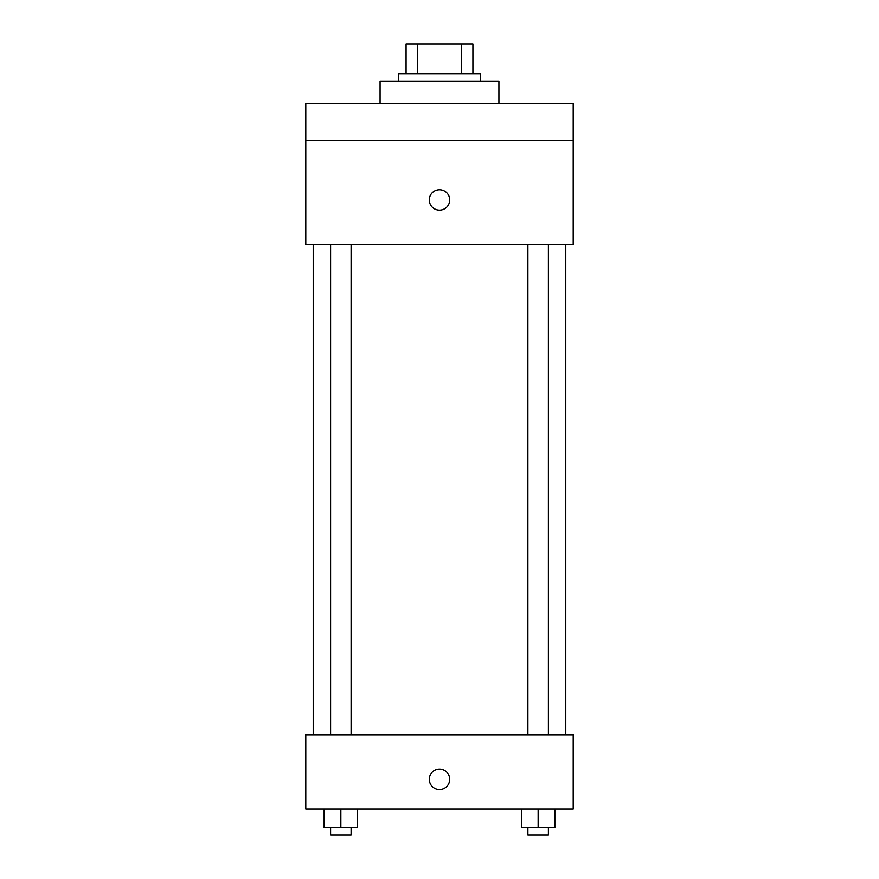 <?xml version="1.0" encoding="UTF-8"?>
<svg xmlns="http://www.w3.org/2000/svg" width="879" height="879" viewBox="0 0 879 879"><rect width="100%" height="100%" fill="white"/><g stroke="black" fill="none" stroke-linecap="round" stroke-linejoin="round"><path stroke-width="1.32" d="M417.701 73.66L417.701 43.95L406.076 43.95L406.076 73.66L406.076 43.95M417.701 43.95L472.924 43.95L472.924 73.66M461.299 73.66L461.299 43.95M398.648 81.088L398.648 73.66L480.352 73.66L480.352 81.088M498.92 103.37L498.92 81.088L380.08 81.088L380.08 103.37M305.793 103.37L573.207 103.37L573.207 140.519L305.793 140.519L305.793 103.37M573.207 140.519L573.207 244.516L305.793 244.516L305.793 140.519M439.5 210.158A10.218 10.218 0 0 1 430.655 194.83A10.218 10.218 0 0 1 448.345 194.83A10.218 10.218 0 0 1 439.5 210.158M305.793 734.767L573.207 734.767L573.207 809.054L305.793 809.054L305.793 734.767M439.5 789.551A10.218 10.218 0 0 1 430.655 774.234A10.218 10.218 0 0 1 448.345 774.234A10.218 10.218 0 0 1 439.5 789.551M521.434 809.054L521.434 827.622L554.858 827.622L554.858 809.054L554.858 827.622M538.146 827.622L538.146 809.054M548.397 827.622L548.397 835.05L527.894 835.05L527.894 827.622M324.142 809.054L324.142 827.622L357.566 827.622L357.566 809.054L357.566 827.622M340.854 827.622L340.854 809.054M351.106 827.622L351.106 835.05L330.603 835.05L330.603 827.622M565.779 734.767L565.779 244.516M313.221 734.767L313.221 244.516M527.894 244.516L527.894 734.767M548.397 244.516L548.397 734.767M351.106 734.767L351.106 244.516M330.603 734.767L330.603 244.516"/></g></svg>
